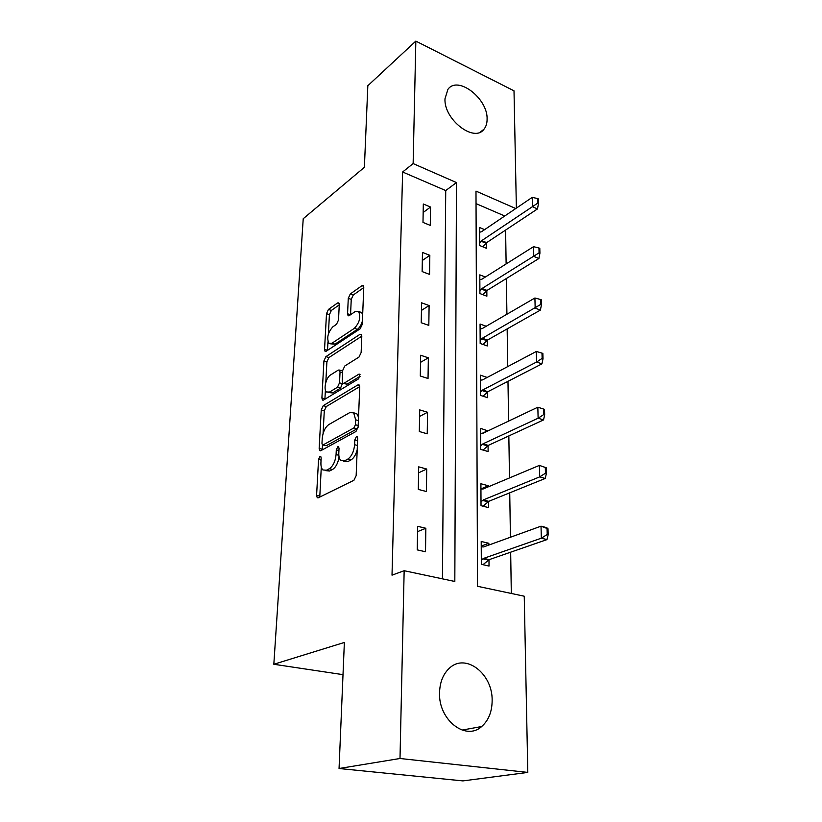 <?xml version="1.0" encoding="UTF-8"?>
<svg xmlns="http://www.w3.org/2000/svg" width="822" height="822" viewBox="0 0 822 822"><rect width="100%" height="100%" fill="white"/><g stroke="black" fill="none" stroke-linecap="round" stroke-linejoin="round"><path stroke-width="1.23" d="M319.984 456.385L318.556 459.426L316.593 495.296L317.23 497.68L318.309 497.783L353.943 480.264L356.152 475.681L357.662 438.403L357.21 436.811L356.327 436.759L354.806 439.934L354.611 444.692C353.922 451.648 351.611 456.477 347.655 459.2L344.644 460.762L340.842 460.464C339.363 459.046 338.695 456.59 338.808 453.097L339.034 448.422L338.602 446.829L337.77 446.778L336.29 449.891L336.075 454.556C335.366 461.378 333.115 466.105 329.324 468.725L326.437 470.225L322.882 469.948C321.443 468.55 320.786 466.115 320.929 462.611L321.176 458.018L320.755 456.436L319.984 456.385M487.097 119.139C487.107 123.29 486.069 126.65 483.983 129.218C474.376 143.038 443.808 119.642 444.979 98.815L447.939 89.321C457.854 75.244 487.939 98.599 487.097 119.139M492.142 700.601C492.039 711.801 488.545 720.442 481.671 726.525C465.755 741.3 438.373 719.846 439.544 692.812C439.852 682.178 443.161 673.948 449.47 668.142C465.653 652.678 492.789 673.793 492.142 700.601M339.27 304.664L338.798 302.886L337.585 302.948L328.44 309.432L326.498 313.675L324.546 349.371L325.039 351.271L326.19 351.241L360.18 328.79L362.276 324.32L363.766 287.402L363.273 285.614L361.947 285.696L350.306 293.947L348.281 298.314L347.562 313.768L348.055 315.607L349.319 315.556L355.094 311.61L358.567 311.476C361.012 316.984 359.615 322.614 354.364 328.338L332.037 343.206L328.892 343.288C326.54 337.934 327.865 332.437 332.879 326.807L336.506 324.32L338.51 320.005L339.27 304.664M515.754 208.531L475.989 191.115L477.52 586.292L524.241 596.207L527.806 772.413L462.93 780.9L339.054 768.508L344.367 642.455L273.829 664.268L303.226 218.714L364.393 167.308L367.835 85.714L415.84 41.1L514.007 90.821L516.38 208.11M339.054 768.508L400.006 758.501L404.157 570.715L454.823 581.473L456.467 182.566L413.137 163.578L415.84 41.1M442.431 578.842L445.73 190.57L402.626 171.993L392.012 575.164L404.157 570.715M402.626 171.993L413.137 163.578M323.262 405.636L321.248 409.942L319.152 448.391L319.737 450.61L320.837 450.682L355.947 431.499L358.125 426.947L359.738 387.059L359.152 384.963L357.868 384.932L323.262 405.636L326.303 406.52L324.289 410.815L323.077 433.574M321.905 397.961L323.919 360.92L325.902 356.645L359.944 334.359L361.259 334.338L361.793 336.27L361.135 352.546L359.009 357.046L344.778 366.006L342.712 370.414L342.199 381.203L342.753 383.247L343.976 383.268L358.895 374.164L359.8 374.174L358.7 378.778L323.57 400.026L322.44 400.016L321.905 397.961L324.926 398.845L325.399 389.988M273.829 664.268L343.01 674.657M425.508 551.747L425.847 528.269L417.658 526.316L417.237 549.887L425.508 551.747M426.392 491.515L426.721 469.033L418.696 466.855L418.306 489.419L426.392 491.515M427.235 433.821L427.543 412.264L419.703 409.89L419.323 431.519L427.235 433.821M428.036 378.49L428.344 357.817L420.659 355.248L420.299 376.003L428.036 378.49M428.817 325.399L429.105 305.537L421.583 302.815L421.234 322.727L428.817 325.399M429.557 274.404L429.834 255.323L422.467 252.436L422.128 271.579L429.557 274.404M430.276 225.382L430.543 207.031L423.309 204.01L422.991 222.413L430.276 225.382M511.315 593.463L510.668 552.189M510.431 537.239L509.732 492.83M509.496 477.931L508.839 435.927M508.602 421.1L507.975 381.336M507.749 366.581L507.153 328.913M506.917 314.23L506.362 278.535M506.126 263.934L505.602 230.078M504.739 216.001L476.041 203.63M488.864 545.037L488.843 543.291L481.209 541.472L481.332 564.324L489.028 566.06L488.977 559.731M488.391 486.788L488.391 485.781L480.911 483.747L481.024 505.664L488.566 507.616L488.515 501.441M487.949 430.913L480.623 428.354L480.726 449.398L488.114 451.545L488.063 445.514M487.189 377.452L480.336 375.161L480.449 395.372L487.682 397.704L487.641 391.806M486.192 326.262L480.069 324.043L480.171 343.462L487.271 345.959L487.23 340.205M485.35 277.024L479.812 274.856L479.914 293.557L486.871 296.197L486.83 290.567M484.61 229.636L479.565 227.519L479.658 245.521L486.49 248.306L486.449 242.788M527.806 772.413L400.006 758.501M445.73 190.57L456.467 182.566M488.843 543.291L481.24 546.055M425.847 528.269L417.566 531.618M426.721 469.033L418.593 472.814M488.391 485.781L480.942 488.915M427.543 412.264L419.58 416.446M487.949 430.584L481.826 433.492M428.344 357.817L420.535 362.358M429.105 305.537L421.45 310.418M429.834 255.323L422.323 260.502M430.543 207.031L423.166 212.487M325.42 470.595L329.571 471.027L326.437 470.225M339.075 456.95C338.058 463.135 335.849 467.328 332.468 469.526L329.571 471.027M343.514 461.173L347.819 461.594L344.644 460.762M357.21 449.706C355.854 454.854 353.727 458.296 350.83 460.043L347.819 461.594M321.289 467.009L319.779 497.063M359.738 386.617L326.303 406.52M322.471 444.928L322.245 449.911M321.967 443.315L322.368 444.856L323.149 444.897L353.922 427.923L355.433 424.748L355.638 419.816L353.686 412.808L349.689 412.634L328.79 424.594C325.101 427.317 322.912 431.961 322.224 438.527L321.967 443.315M322.892 445L326.242 445.73L323.149 444.897M358.053 427.666L357.077 428.817L326.242 445.73M358.526 417.114L356.82 413.723L353.943 413.065M325.8 382.507L326.899 361.855L323.919 360.92M361.793 336.157L328.882 357.591L326.899 361.855M343.452 383.463L347.038 384.203L360.128 376.26M330.475 375.007C326.057 377.452 323.231 389.515 326.519 391.991L329.601 392.032L337.462 387.234L339.517 382.847L340.041 372.089L339.507 370.085L338.294 370.085L330.475 375.007M328.317 392.526L332.633 392.937L329.601 392.032M342.61 383.083L340.514 388.159L332.633 392.937M342.671 371.174L341.86 370.825M330.506 343.812L335.006 344.171L332.037 343.206M362.41 320.991C361.3 324.916 359.635 327.701 357.385 329.355L335.006 344.171M362.666 314.518L361.567 312.514L359.091 312.113M363.756 287.597L353.265 294.995L351.241 299.352L350.552 314.713M327.968 341.777L327.505 350.378M339.26 304.859L331.369 310.428L329.417 314.662L328.389 333.979M482.956 564.693L489.203 559.638L546.99 539.592L541.338 538.184L541.02 526.183L483.603 546.938L481.24 546.825M547.062 528.474L541.02 526.183L546.651 527.621L547.997 528.721L547.062 528.474L547.236 534.485L548.171 534.732L547.997 528.721M481.312 560.172L483.675 558.374L541.338 538.184L547.236 534.485M548.171 534.732L546.99 539.592M483.059 506.188L488.73 501.338L545.233 478.455L539.694 476.873L539.386 465.396L483.244 488.946L480.942 488.998M545.294 467.461L539.386 465.396L546.209 467.728L545.294 467.461L545.459 473.205L546.383 473.472L546.209 467.728M481.004 501.79L483.315 499.92L539.694 476.873L545.459 473.205M546.383 473.472L545.233 478.455M483.079 450.076L488.278 445.401L543.548 419.929L538.122 418.203L537.835 407.209L482.904 433.307L480.644 433.502M544.667 414.853L544.503 409.356L543.599 409.058L543.763 414.565L544.667 414.853L543.548 419.929M480.716 445.781L482.976 443.839L538.122 418.203L543.763 414.565M537.835 407.209L543.599 409.058M483.048 396.214L487.847 391.693L541.934 363.869L536.622 361.999L536.334 351.456L482.586 379.887L480.367 380.206M543.023 358.7L542.869 353.429L541.986 353.111L542.14 358.382L543.023 358.7L541.934 363.869M480.428 392.002L482.648 389.998L536.622 361.999L542.14 358.382M536.334 351.456L541.986 353.111M482.976 344.449L487.436 340.072L540.383 310.1L535.173 308.106L534.906 297.996L482.267 328.543L480.099 328.975M541.451 304.859L541.297 299.794L540.434 299.465L540.578 304.52L541.451 304.859L540.383 310.1M480.161 340.329L482.329 338.253L540.578 304.52M534.906 297.996L540.434 299.465M482.884 294.677L487.035 290.423L538.903 258.498L533.786 256.382L533.529 246.682L481.969 279.161L479.843 279.706M539.931 253.186L539.797 248.336L538.944 247.977L539.078 252.837L539.931 253.186L538.903 258.498M479.894 290.628L482.021 288.501L539.078 252.837M533.529 246.682L538.944 247.977M482.761 246.785L486.645 242.644L537.475 208.932L532.461 206.712L532.214 197.383L481.682 231.629L479.586 232.277M538.482 203.568L538.348 198.893L537.516 198.523L537.65 203.188L538.482 203.568L537.475 208.932M479.647 242.788L481.733 240.63L537.65 203.188M532.214 197.383L537.516 198.523M321.063 460.084L318.556 459.426M357.57 440.705L354.806 439.934M338.931 450.6L336.29 449.891M332.468 469.526L329.324 468.725M338.839 455.296L336.075 454.556M350.83 460.043L347.655 459.2M357.375 445.452L354.611 444.692M319.737 496.056L316.593 495.296M359.481 385.426L357.868 384.932M322.234 449.213L319.152 448.391M324.289 410.815L321.248 409.942M357.077 428.817L353.922 427.923M358.187 425.539L355.433 424.748M358.382 420.597L355.638 419.816M328.882 357.591L325.902 356.645M361.618 334.924L359.944 334.359M347.038 384.203L343.976 383.268M360.036 374.524L358.895 374.164M340.514 388.159L337.462 387.234M342.569 383.771L339.517 382.847M342.589 372.88L340.041 372.089M357.385 329.355L354.364 328.338M350.47 314.764L347.562 313.768M351.241 299.352L348.281 298.314M353.265 294.995L350.306 293.947M363.663 286.313L361.947 285.696M327.516 350.316L324.546 349.371M329.417 314.662L326.498 313.675M331.369 310.428L328.44 309.432M339.157 303.493L337.585 302.948M489.203 559.638L483.675 558.374M488.453 560.08L482.925 558.816M488.73 501.338L483.315 499.92M488.001 501.81L482.576 500.393M488.278 445.401L482.976 443.839M487.559 445.894L482.257 444.332M487.847 391.693L482.648 389.998M487.138 392.207L481.939 390.522M487.436 340.072L482.329 338.253M486.737 340.616L481.641 338.808M487.035 290.423L482.021 288.501M486.357 290.988L481.353 289.077M486.645 242.644L481.733 240.63M485.977 243.23L481.065 241.216M483.983 129.218L480.377 132.023M481.671 726.525L462.067 730.1M318.052 497.885L317.23 497.68M320.488 450.816L319.737 450.61M356.82 413.723L353.686 412.808M342.538 371.03L339.507 370.085M323.108 400.211L322.44 400.016M361.567 312.514L358.567 311.476M348.662 315.823L348.055 315.607M325.646 351.467L325.039 351.271"/></g></svg>
